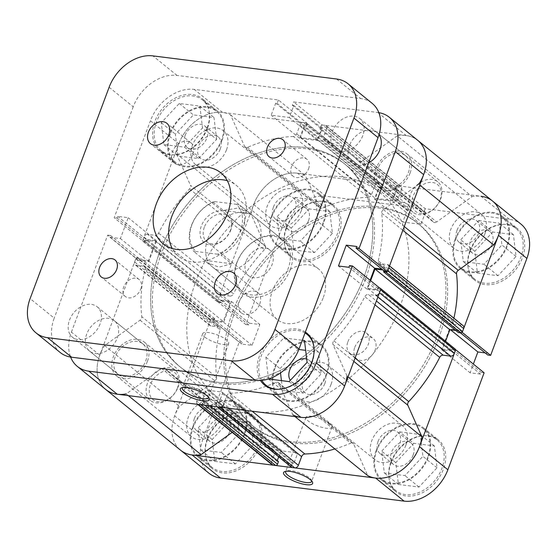 <?xml version="1.0" encoding="UTF-8"?>
<svg xmlns="http://www.w3.org/2000/svg" width="557" height="557" viewBox="0 0 557 557"><rect width="100%" height="100%" fill="white"/><g stroke="black" fill="none" stroke-linecap="round" stroke-linejoin="round"><path stroke-width="0.42" stroke-dasharray="2.79 2.09" d="M208.471 397.218A13.883 3.913 -159.5 0 0 208.227 396.361A13.883 3.913 -159.5 0 0 206.236 394.161A13.883 3.913 -159.5 0 0 194.156 388.236A13.883 3.913 -159.5 0 0 183.371 387.066A13.883 3.913 -159.5 0 0 182.626 387.554M379.032 134.697A19.599 14.398 -50.9 0 0 376.998 132.51A19.599 14.398 -50.9 0 0 349.35 145.802A19.599 14.398 -50.9 0 0 352.303 162.95A19.599 14.398 -50.9 0 0 368.567 162.971M408.344 172.698A19.599 14.398 -50.9 0 0 405.392 155.549A19.599 14.398 -50.9 0 0 377.743 168.841A19.599 14.398 -50.9 0 0 380.696 185.989A19.599 14.398 -50.9 0 0 408.344 172.698M117.311 337.883A19.599 14.398 -50.9 0 0 114.359 320.741A19.599 14.398 -50.9 0 0 86.711 334.033A19.599 14.398 -50.9 0 0 89.663 351.175A19.599 14.398 -50.9 0 0 117.311 337.883M145.704 360.929A19.599 14.398 -50.9 0 0 142.752 343.78A19.599 14.398 -50.9 0 0 115.104 357.072A19.599 14.398 -50.9 0 0 118.056 374.22A19.599 14.398 -50.9 0 0 145.704 360.929M207.392 128.521A32.661 24 129.1 0 1 161.307 150.675A32.661 24 129.1 0 1 156.385 122.101A32.661 24 129.1 0 1 202.476 99.954A32.661 24 129.1 0 1 207.392 128.521M170.498 133.555A32.661 24 -50.9 0 0 175.42 162.129A32.661 24 -50.9 0 0 221.505 139.974A32.661 24 -50.9 0 0 216.582 111.4A32.661 24 -50.9 0 0 170.498 133.555M313.793 346.127A32.661 24 129.1 0 1 311.997 362.983A32.661 24 129.1 0 1 278.765 389.294M261.804 380.375A32.661 24 129.1 0 1 260.989 356.564A32.661 24 129.1 0 1 305.013 332.968M275.102 368.01A32.661 24 -50.9 0 0 280.018 396.584A32.661 24 -50.9 0 0 326.11 374.429A32.661 24 -50.9 0 0 321.187 345.862A32.661 24 -50.9 0 0 275.102 368.01M204.865 337.124A13.883 3.913 -159.5 0 0 218.866 343.599A13.883 3.913 -159.5 0 0 228.704 343.349A13.883 3.913 -159.5 0 0 226.539 339.854A13.883 3.913 -159.5 0 0 212.537 333.378A13.883 3.913 -159.5 0 0 202.699 333.629A13.883 3.913 -159.5 0 0 204.865 337.124M290.225 269.651A34.297 25.197 -50.9 0 0 274.97 235.458A34.297 25.197 -50.9 0 0 236.669 262.911A34.297 25.197 -50.9 0 0 251.917 297.104A34.297 25.197 -50.9 0 0 290.225 269.651M237.08 262.375A32.661 24 129.1 0 1 283.165 240.22A32.661 24 129.1 0 1 288.087 268.794A32.661 24 129.1 0 1 242.003 290.949A32.661 24 129.1 0 1 237.08 262.375M207.169 127.908A33.483 24.599 -50.9 0 0 202.128 98.617A33.483 24.599 -50.9 0 0 154.888 121.322A33.483 24.599 -50.9 0 0 159.936 150.613A33.483 24.599 -50.9 0 0 207.169 127.908M222.139 140.058A33.483 24.599 -50.9 0 0 217.098 110.766A33.483 24.599 -50.9 0 0 169.857 133.471A33.483 24.599 -50.9 0 0 174.905 162.762A33.483 24.599 -50.9 0 0 222.139 140.058M305.347 332.063A33.483 24.599 -50.9 0 0 259.492 355.784A33.483 24.599 -50.9 0 0 260.502 380.487M326.743 374.513A33.483 24.599 -50.9 0 0 321.702 345.229A33.483 24.599 -50.9 0 0 274.462 367.933A33.483 24.599 -50.9 0 0 279.51 397.218A33.483 24.599 -50.9 0 0 326.743 374.513M207.831 238.633A32.661 24 129.1 0 1 253.915 216.485A32.661 24 129.1 0 1 258.838 245.052A32.661 24 129.1 0 1 212.746 267.207A32.661 24 129.1 0 1 207.831 238.633M363.735 277.727A130.658 95.985 129.1 0 1 179.389 366.339A130.658 95.985 129.1 0 1 159.713 252.043A130.658 95.985 129.1 0 1 344.052 163.438A130.658 95.985 129.1 0 1 363.735 277.727A130.658 95.985 -50.9 0 0 344.052 163.438A130.658 95.985 -50.9 0 0 159.713 252.043A130.658 95.985 -50.9 0 0 179.389 366.339A130.658 95.985 -50.9 0 0 363.735 277.727M365.455 279.12A130.658 95.985 129.1 0 1 181.116 367.731A130.658 95.985 129.1 0 1 161.433 253.442A130.658 95.985 129.1 0 1 345.779 164.83A130.658 95.985 129.1 0 1 365.455 279.12M306.712 359.049A13.883 10.2 129.1 0 1 309.351 360.442A13.883 10.2 129.1 0 1 311.44 372.584A13.883 10.2 129.1 0 1 291.854 382.005A13.883 10.2 129.1 0 1 290.329 380.32M324.863 383.481A13.883 10.2 -50.9 0 0 322.775 371.338A13.883 10.2 -50.9 0 0 303.189 380.751A13.883 10.2 -50.9 0 0 305.278 392.894A13.883 10.2 -50.9 0 0 324.863 383.481M185.161 135.4A13.883 10.2 129.1 0 1 204.746 125.986A13.883 10.2 129.1 0 1 206.842 138.129A13.883 10.2 129.1 0 1 187.256 147.542A13.883 10.2 129.1 0 1 185.161 135.4M220.259 149.018A13.883 10.2 -50.9 0 0 218.17 136.876A13.883 10.2 -50.9 0 0 198.584 146.289A13.883 10.2 -50.9 0 0 200.673 158.432A13.883 10.2 -50.9 0 0 220.259 149.018M71.407 332.104L107.661 235.151L136.047 258.19L99.8 355.15L71.407 332.104A39.199 28.797 -50.9 0 0 70.614 357.072M178.818 143.803A39.199 28.797 129.1 0 1 222.591 112.43L306.83 123.034L278.437 99.995L194.198 89.392A39.199 28.797 -50.9 0 0 150.425 120.765L178.818 143.803L142.571 240.756L114.178 217.717L150.425 120.765M384.462 271.21L385.103 269.504L381.865 269.101M370.12 280.282L366.854 289.027L377.312 290.343L377.945 288.644L380.877 289.013M143.574 241.641L218.428 302.381A1.636 1.198 129.1 0 1 217.947 302.179A1.636 1.198 129.1 0 1 217.696 300.752L142.85 240.011A1.636 1.198 -50.9 0 0 143.093 241.439A1.636 1.198 -50.9 0 0 143.574 241.641L145.871 241.926L146.498 240.241L155.681 241.397L148.44 260.767L139.257 259.611L139.891 257.926L137.593 257.633A1.636 1.198 -50.9 0 0 135.769 258.942L134.648 261.95A3.265 2.402 -50.9 0 0 135.135 264.805A3.265 2.402 -50.9 0 0 136.096 265.209L143.602 266.149A3.265 2.402 129.1 0 1 144.562 266.552A3.265 2.402 129.1 0 1 145.182 268.989A142.084 104.389 -50.9 0 0 141.784 316.682A3.265 2.402 129.1 0 1 141.575 318.193A3.265 2.402 129.1 0 1 140.051 320.178L104.632 345.563A39.199 28.797 -50.9 0 0 105.705 389.434A39.199 28.797 129.1 0 1 99.8 355.15M136.047 258.19L138.985 258.559L138.345 260.265L148.803 261.581L156.594 240.742L146.136 239.426L145.502 241.125L142.571 240.756M306.83 123.034L305.563 126.411L304.087 126.223L299.589 138.261L317.692 140.538L322.197 128.507L320.714 128.319L321.974 124.942L406.213 135.546A39.199 28.797 129.1 0 1 417.743 140.336A39.199 28.797 -50.9 0 0 397.238 135.852L472.092 196.6L436.667 221.985L361.82 161.238A3.265 2.402 129.1 0 1 358.736 161.474A3.265 2.402 129.1 0 1 358.569 161.321A142.084 104.389 -50.9 0 0 351.258 154.561A142.084 104.389 -50.9 0 0 324.571 140.427A3.265 2.402 129.1 0 1 323.958 140.099A3.265 2.402 129.1 0 1 323.464 137.245L398.318 197.986A3.265 2.402 -50.9 0 0 398.805 200.84A3.265 2.402 -50.9 0 0 399.418 201.168L324.571 140.427M378.844 112.653A39.199 28.797 -50.9 0 0 377.82 112.507L293.588 101.903L321.974 124.942M278.437 99.995L277.177 103.372L275.694 103.184L271.196 115.222L289.306 117.499L293.804 105.461L292.321 105.28L293.588 101.903M107.661 235.151L110.592 235.52L109.952 237.226L120.409 238.542L128.201 217.703L117.75 216.381L117.109 218.086L114.178 217.717M281.431 380.647L282.615 390.471L303.231 393.068L321.215 373.817L318.59 351.975L305.661 350.346M298.831 349.483L297.981 349.378L279.99 368.63L280.505 372.918M216.617 139.361L213.992 117.513L193.376 114.916L175.385 134.167L178.01 156.016L198.626 158.606L216.617 139.361L202.504 127.908L184.513 147.159L163.904 144.562L161.279 122.721L179.263 103.47L199.879 106.067L202.504 127.908M304.087 126.223L275.694 103.184M299.589 138.261L271.196 115.222M305.563 126.411L277.177 103.372M322.197 128.507L293.804 105.461M320.714 128.319L292.321 105.28M317.692 140.538L289.306 117.499M138.345 260.265L109.952 237.226M148.803 261.581L120.409 238.542M138.985 258.559L110.592 235.52M146.136 239.426L117.75 216.381M145.502 241.125L117.109 218.086M156.594 240.742L128.201 217.703M385.103 269.504L356.71 246.466M377.312 290.343L348.919 267.304M377.945 288.644L349.552 265.605M366.854 289.027L338.461 265.988M268.495 378.969L265.877 357.176L283.868 337.925L302.291 340.243M283.868 337.925L297.981 349.378M304.484 340.522L318.59 351.975M265.877 357.176L279.99 368.63M268.502 379.025L282.615 390.471M289.118 381.615L303.231 393.068M307.109 362.363L321.215 373.817M199.879 106.067L213.992 117.513M179.263 103.47L193.376 114.916M161.279 122.721L175.385 134.167M163.904 144.562L178.01 156.016M184.513 147.159L198.626 158.606M230.918 229.742A18.945 13.918 129.1 0 1 209.759 244.906A18.945 13.918 129.1 0 1 201.335 226.017A18.945 13.918 129.1 0 1 222.494 210.852A18.945 13.918 129.1 0 1 230.918 229.742M204.322 227.221A16.661 12.24 -50.9 0 0 206.835 241.794A16.661 12.24 -50.9 0 0 230.333 230.494A16.661 12.24 -50.9 0 0 227.827 215.921A16.661 12.24 -50.9 0 0 204.322 227.221M246.138 261.156A16.661 12.24 -50.9 0 0 248.645 275.729A16.661 12.24 -50.9 0 0 272.15 264.429A16.661 12.24 -50.9 0 0 269.637 249.856A16.661 12.24 -50.9 0 0 246.138 261.156M191.9 224.833A31.032 22.795 -50.9 0 0 195.98 251.472L194.226 251.841A32.661 24 129.1 0 1 191.483 225.369A32.661 24 129.1 0 1 212.878 201.94L214.633 201.571A31.032 22.795 -50.9 0 0 191.9 224.833M436.862 337.076A130.658 95.985 -50.9 0 0 417.186 222.779A130.658 95.985 -50.9 0 0 232.84 311.391A130.658 95.985 -50.9 0 0 252.523 425.68A130.658 95.985 -50.9 0 0 436.862 337.076A130.658 95.985 -50.9 0 0 417.186 222.779A130.658 95.985 -50.9 0 0 232.84 311.391A130.658 95.985 -50.9 0 0 252.523 425.68A130.658 95.985 -50.9 0 0 436.862 337.076M399.87 307.053A130.658 95.985 -50.9 0 0 380.187 192.757A130.658 95.985 -50.9 0 0 195.848 281.369A130.658 95.985 -50.9 0 0 215.524 395.658A130.658 95.985 -50.9 0 0 399.87 307.053M323.359 297.417A32.661 24 -50.9 0 0 318.444 268.85A32.661 24 -50.9 0 0 272.352 290.998A32.661 24 -50.9 0 0 277.275 319.572A32.661 24 -50.9 0 0 323.359 297.417M318.444 268.85L248.338 211.952L237.4 208.144L223.378 210.455L212.878 201.94M248.338 211.952L239.747 205.317A32.661 24 129.1 0 1 242.49 231.789A32.661 24 129.1 0 1 221.094 255.217L217.62 254.194A31.032 22.795 -50.9 0 0 240.352 230.932A31.032 22.795 -50.9 0 0 236.272 204.294L239.747 205.317M231.587 263.74L204.718 260.356L207.169 262.681L218.915 267.151L231.587 263.74L221.094 255.217M204.718 260.356L194.226 251.841M217.62 254.194L195.98 251.472M214.633 201.571L236.272 204.294M223.378 210.455L250.246 213.839M140.051 320.178L214.905 380.918A3.265 2.402 -50.9 0 0 216.429 378.941A3.265 2.402 -50.9 0 0 216.631 377.423L141.784 316.682M189.561 188.907L264.408 249.647A3.265 2.402 -50.9 0 0 265.299 248.22A3.265 2.402 -50.9 0 0 265.327 246.055L190.48 185.307A3.265 2.402 129.1 0 1 190.452 187.479A3.265 2.402 129.1 0 1 189.561 188.907A142.084 104.389 -50.9 0 0 158.592 233.125A3.265 2.402 129.1 0 1 155.125 235.333L229.971 296.073A3.265 2.402 -50.9 0 0 233.439 293.866L158.592 233.125M405.962 445.008A21.883 16.076 -50.9 0 0 402.662 425.861A21.883 16.076 -50.9 0 0 371.791 440.705A21.883 16.076 -50.9 0 0 375.084 459.852A21.883 16.076 -50.9 0 0 405.962 445.008M331.109 384.267A21.883 16.076 -50.9 0 0 327.815 365.12A21.883 16.076 -50.9 0 0 296.937 379.965A21.883 16.076 -50.9 0 0 300.237 399.104A21.883 16.076 -50.9 0 0 331.109 384.267M484.98 233.662A21.883 16.076 -50.9 0 0 481.68 214.522A21.883 16.076 -50.9 0 0 450.808 229.366A21.883 16.076 -50.9 0 0 454.101 248.506A21.883 16.076 -50.9 0 0 484.98 233.662M410.133 172.921A21.883 16.076 -50.9 0 0 406.833 153.774A21.883 16.076 -50.9 0 0 375.954 168.618A21.883 16.076 -50.9 0 0 379.254 187.765A21.883 16.076 -50.9 0 0 410.133 172.921M301.358 210.553A21.883 16.076 -50.9 0 0 298.065 191.406A21.883 16.076 -50.9 0 0 267.186 206.25A21.883 16.076 -50.9 0 0 270.479 225.39A21.883 16.076 -50.9 0 0 301.358 210.553M226.511 149.805A21.883 16.076 -50.9 0 0 223.211 130.665A21.883 16.076 -50.9 0 0 192.332 145.502A21.883 16.076 -50.9 0 0 195.632 164.649A21.883 16.076 -50.9 0 0 226.511 149.805M222.34 421.893A21.883 16.076 -50.9 0 0 219.04 402.753A21.883 16.076 -50.9 0 0 188.169 417.59A21.883 16.076 -50.9 0 0 191.462 436.737A21.883 16.076 -50.9 0 0 222.34 421.893M147.494 361.152A21.883 16.076 -50.9 0 0 144.193 342.005A21.883 16.076 -50.9 0 0 113.315 356.849A21.883 16.076 -50.9 0 0 116.615 375.996A21.883 16.076 -50.9 0 0 147.494 361.152M438.582 338.468A130.658 95.985 -50.9 0 0 418.906 224.179A130.658 95.985 -50.9 0 0 234.56 312.79A130.658 95.985 -50.9 0 0 254.243 427.08A130.658 95.985 -50.9 0 0 438.582 338.468A130.658 95.985 -50.9 0 0 418.906 224.179A130.658 95.985 -50.9 0 0 234.56 312.79A130.658 95.985 -50.9 0 0 254.243 427.08A130.658 95.985 -50.9 0 0 438.582 338.468M492.59 201.077A39.199 28.797 -50.9 0 0 472.092 196.6M353.82 361.382L332.968 344.463L347.074 376.079L348.034 376.859M389.51 265.933L388.313 264.965A3.265 2.402 -50.9 0 0 387.352 264.561L379.846 263.621A3.265 2.402 129.1 0 1 378.885 263.217A3.265 2.402 129.1 0 1 378.266 260.78L453.12 321.521A142.084 104.389 -50.9 0 0 453.899 318.193M378.266 260.78A142.084 104.389 -50.9 0 0 381.663 213.087A3.265 2.402 129.1 0 1 383.39 209.592L418.815 184.207L419.769 184.987M332.968 344.463A3.265 2.402 129.1 0 1 333.887 340.863A142.084 104.389 -50.9 0 0 364.856 296.644A3.265 2.402 129.1 0 1 368.323 294.437L376.4 300.989M320.804 126.335L395.651 187.075A1.636 1.198 129.1 0 1 397.475 185.766L322.628 125.026A1.636 1.198 -50.9 0 0 320.804 126.335L319.815 128.973L321.285 129.154L317.33 139.723L300.502 137.607L304.449 127.038L305.918 127.226L306.907 124.58A1.636 1.198 -50.9 0 0 306.656 123.153A1.636 1.198 -50.9 0 0 306.176 122.951L303.565 122.624A3.265 2.402 -50.9 0 0 299.917 125.241L296.686 133.875A3.265 2.402 129.1 0 1 293.407 136.5L368.261 197.248A142.084 104.389 -50.9 0 0 322.399 208.088L247.552 147.34A3.265 2.402 129.1 0 1 245.164 147.18A3.265 2.402 129.1 0 1 244.648 146.491L230.535 114.867A39.199 28.797 -50.9 0 0 197.094 120.027A39.199 28.797 -50.9 0 0 176.367 153.69L190.48 185.307M293.407 136.5A142.084 104.389 -50.9 0 0 247.552 147.34M358.569 161.321L433.416 222.062A142.084 104.389 -50.9 0 0 426.105 215.301A142.084 104.389 -50.9 0 0 399.418 201.168M145.182 268.989L220.029 329.737A142.084 104.389 -50.9 0 0 216.631 377.423M264.408 249.647A142.084 104.389 -50.9 0 0 233.439 293.866M228.015 408.17L223.531 404.528L226.762 395.902A3.265 2.402 129.1 0 1 230.041 393.27A142.084 104.389 -50.9 0 0 275.896 382.429A3.265 2.402 129.1 0 1 278.284 382.589A3.265 2.402 129.1 0 1 278.799 383.279L292.912 414.902L295.008 416.601M334.868 448.956A142.084 104.389 -50.9 0 0 350.743 443.17L275.896 382.429M128.298 395.616L126.202 393.917L161.627 368.532A3.265 2.402 129.1 0 1 164.712 368.295A3.265 2.402 129.1 0 1 164.879 368.456A142.084 104.389 -50.9 0 0 172.19 375.216A142.084 104.389 -50.9 0 0 198.877 389.343A3.265 2.402 129.1 0 1 199.49 389.67A3.265 2.402 129.1 0 1 199.984 392.525L274.831 453.273A3.265 2.402 -50.9 0 0 274.336 450.411A3.265 2.402 -50.9 0 0 273.724 450.091L198.877 389.343M164.879 368.456L239.733 429.196A142.084 104.389 -50.9 0 0 247.036 435.957A142.084 104.389 -50.9 0 0 273.724 450.091M380.598 289.758A1.636 1.198 -50.9 0 0 380.675 288.846M379.777 288.122L377.576 287.844L376.943 289.529L367.766 288.373L370.635 280.7M382.986 270.006L384.191 270.159L383.954 270.793M387.219 271.551A1.636 1.198 -50.9 0 0 387.679 270.827M397.238 135.852L361.82 161.238M397.475 185.766L400.093 186.094A3.265 2.402 129.1 0 1 401.054 186.498A3.265 2.402 129.1 0 1 401.541 189.352L326.694 128.611L323.464 137.245M326.694 128.611A3.265 2.402 -50.9 0 0 326.2 125.75A3.265 2.402 -50.9 0 0 325.239 125.353L400.093 186.094M322.628 125.026L325.239 125.353M217.696 300.752L218.824 297.744A3.265 2.402 129.1 0 1 222.473 295.126L147.619 234.386L155.125 235.333M147.619 234.386A3.265 2.402 -50.9 0 0 143.971 237.004L218.824 297.744M142.85 240.011L143.971 237.004M272.095 464.761A3.265 2.402 129.1 0 1 271.6 461.906L196.753 401.158L199.984 392.525M196.753 401.158A3.265 2.402 -50.9 0 0 197.248 404.02L197.651 404.347M204.885 405.259L202.644 403.442L203.632 400.796L202.163 400.615L205.568 391.515A1.636 1.198 129.1 0 1 207.392 390.206L221.672 392.003A1.636 1.198 129.1 0 1 222.152 392.205A1.636 1.198 129.1 0 1 222.396 393.632L218.998 402.732L217.529 402.544L216.541 405.19A1.636 1.198 -50.9 0 0 216.791 406.617L216.993 406.784M377.876 297.048L375.829 295.384L368.323 294.437M379.874 288.136L454.721 348.877L452.423 348.585L451.797 350.276L442.613 349.121L445.558 341.246M454.721 348.877A1.636 1.198 129.1 0 1 455.201 349.079M278.799 383.279L353.653 444.026L367.759 475.643M353.653 444.026A3.265 2.402 -50.9 0 0 353.131 443.337A3.265 2.402 -50.9 0 0 350.743 443.17M291.638 467.358A1.636 1.198 129.1 0 1 291.395 465.931L216.541 405.19M222.396 393.632L297.25 454.373L293.845 463.473L292.383 463.292L291.395 465.931M297.25 454.373A1.636 1.198 -50.9 0 0 296.999 452.945A1.636 1.198 -50.9 0 0 296.519 452.744L221.672 392.003M207.392 390.206L282.239 450.947L296.519 452.744M282.239 450.947A1.636 1.198 -50.9 0 0 280.415 452.256L205.568 391.515M278.479 461.537L277.017 461.356L277.302 460.583M278.695 456.858L280.415 452.256M271.6 461.906L274.831 453.273M239.733 429.196A3.265 2.402 -50.9 0 0 239.566 429.043A3.265 2.402 -50.9 0 0 236.474 429.273L161.627 368.532M232.172 432.357L236.474 429.273M214.905 380.918L179.479 406.304A39.199 28.797 -50.9 0 0 180.552 450.181A39.199 28.797 -50.9 0 1 174.647 415.891L210.901 318.938L213.832 319.307L242.225 342.346L239.287 341.977L210.901 318.938M220.029 329.737A3.265 2.402 -50.9 0 0 219.409 327.293A3.265 2.402 -50.9 0 0 218.448 326.896L143.602 266.149M136.096 265.209L210.95 325.949L218.448 326.896M210.95 325.949A3.265 2.402 129.1 0 1 209.989 325.553A3.265 2.402 129.1 0 1 209.495 322.691L134.648 261.95M135.769 258.942L210.623 319.683L209.495 322.691M210.623 319.683A1.636 1.198 129.1 0 1 212.44 318.381L137.593 257.633M218.428 302.381L220.718 302.667L221.352 300.982L230.528 302.138L223.287 321.507L214.104 320.359L214.737 318.667L212.44 318.381M222.473 295.126L229.971 296.073M244.648 146.491L319.495 207.232L305.389 175.615A39.199 28.797 -50.9 0 0 271.941 180.767A39.199 28.797 -50.9 0 0 251.221 214.431L265.327 246.055M319.495 207.232A3.265 2.402 -50.9 0 0 320.017 207.921A3.265 2.402 -50.9 0 0 322.399 208.088M368.261 197.248A3.265 2.402 -50.9 0 0 371.54 194.616L296.686 133.875M299.917 125.241L374.764 185.982L371.54 194.616M374.764 185.982A3.265 2.402 129.1 0 1 378.412 183.371L303.565 122.624M306.176 122.951L381.03 183.699L378.412 183.371M381.03 183.699A1.636 1.198 129.1 0 1 381.51 183.894A1.636 1.198 129.1 0 1 381.754 185.328L306.907 124.58M395.651 187.075L394.662 189.714L396.131 189.902L392.184 200.471L375.348 198.348L379.296 187.786L380.765 187.967L381.754 185.328M401.541 189.352L398.318 197.986M433.416 222.062A3.265 2.402 -50.9 0 0 433.583 222.215A3.265 2.402 -50.9 0 0 436.667 221.985M453.12 321.521A3.265 2.402 -50.9 0 0 453.739 323.965A3.265 2.402 -50.9 0 0 454.7 324.362L379.846 263.621M387.352 264.561L462.199 325.309L454.7 324.362M462.199 325.309A3.265 2.402 129.1 0 1 463.159 325.706M455.828 330.496L459.038 330.9L458.404 332.592M104.632 345.563L179.479 406.304M230.535 114.867L305.389 175.615M176.367 153.69L251.221 214.431M277.017 461.356L202.163 400.615M209.905 405.893L203.632 400.796M293.845 463.473L218.998 402.732M292.383 463.292L217.529 402.544M221.352 300.982L146.498 240.241M155.681 241.397L230.528 302.138M220.718 302.667L145.871 241.926M148.44 260.767L223.287 321.507M214.104 320.359L139.257 259.611M214.737 318.667L139.891 257.926M396.131 189.902L321.285 129.154M317.33 139.723L392.184 200.471M394.662 189.714L319.815 128.973M300.502 137.607L375.348 198.348M379.296 187.786L304.449 127.038M380.765 187.967L305.918 127.226M451.797 350.276L376.943 289.529M367.766 288.373L442.613 349.121M452.423 348.585L377.576 287.844M459.038 330.9L384.191 270.159M177.474 387.93A17.309 12.72 129.1 0 1 158.139 401.785A17.309 12.72 129.1 0 1 150.439 384.532A17.309 12.72 129.1 0 1 169.774 370.67A17.309 12.72 129.1 0 1 177.474 387.93M147.452 383.327A19.599 14.398 -50.9 0 0 150.404 400.469A19.599 14.398 -50.9 0 0 178.052 387.178A19.599 14.398 -50.9 0 0 175.1 370.036A19.599 14.398 -50.9 0 0 147.452 383.327M440.114 199.698A17.309 12.72 129.1 0 1 420.779 213.554A17.309 12.72 129.1 0 1 413.078 196.301A17.309 12.72 129.1 0 1 432.413 182.445A17.309 12.72 129.1 0 1 440.114 199.698M410.091 195.096A19.599 14.398 -50.9 0 0 413.043 212.238A19.599 14.398 -50.9 0 0 440.691 198.946A19.599 14.398 -50.9 0 0 437.739 181.805A19.599 14.398 -50.9 0 0 410.091 195.096M362.746 135.692A19.599 14.398 129.1 0 1 335.098 148.984A19.599 14.398 129.1 0 1 332.146 131.842A19.599 14.398 129.1 0 1 359.794 118.55A19.599 14.398 129.1 0 1 362.746 135.692M100.107 323.923A19.599 14.398 129.1 0 1 72.459 337.215A19.599 14.398 129.1 0 1 69.507 320.066A19.599 14.398 129.1 0 1 97.155 306.775A19.599 14.398 129.1 0 1 100.107 323.923M259.743 304.059A13.069 9.601 -50.9 0 0 257.773 292.634A13.069 9.601 -50.9 0 0 239.336 301.49A13.069 9.601 -50.9 0 0 241.306 312.923A13.069 9.601 -50.9 0 0 259.743 304.059M192.91 154.268A13.069 9.601 -50.9 0 0 190.947 142.836A13.069 9.601 -50.9 0 0 172.51 151.699A13.069 9.601 -50.9 0 0 174.48 163.131A13.069 9.601 -50.9 0 0 192.91 154.268M308.571 168.827A10.945 8.042 -50.9 0 0 306.921 159.253A10.945 8.042 -50.9 0 0 291.478 166.675A10.945 8.042 -50.9 0 0 293.128 176.249A10.945 8.042 -50.9 0 0 308.571 168.827M140.768 289.083A10.945 8.042 -50.9 0 0 139.125 279.517A10.945 8.042 -50.9 0 0 123.682 286.932A10.945 8.042 -50.9 0 0 125.332 296.505A10.945 8.042 -50.9 0 0 140.768 289.083M227.298 180.705A45.73 33.594 129.1 0 1 236.335 185.39A45.73 33.594 129.1 0 1 243.228 225.39A45.73 33.594 129.1 0 1 178.706 256.408A45.73 33.594 129.1 0 1 172.259 248.519M109.13 87.247L133.22 106.798A39.199 28.797 129.1 0 1 176.994 75.425L360.616 98.54A39.199 28.797 129.1 0 1 372.146 103.33M60.107 352.428A39.199 28.797 129.1 0 1 54.203 318.144L30.113 298.594M133.22 106.798L54.203 318.144M469.92 250.643A32.661 24 -50.9 0 0 474.843 279.217A32.661 24 -50.9 0 0 520.927 257.069A32.661 24 -50.9 0 0 516.005 228.495A32.661 24 -50.9 0 0 469.92 250.643M506.814 245.616A32.661 24 129.1 0 1 460.73 267.771A32.661 24 129.1 0 1 455.814 239.197A32.661 24 129.1 0 1 501.899 217.042A32.661 24 129.1 0 1 506.814 245.616M286.298 227.535A32.661 24 -50.9 0 0 291.22 256.102A32.661 24 -50.9 0 0 337.305 233.954A32.661 24 -50.9 0 0 332.383 205.38A32.661 24 -50.9 0 0 286.298 227.535M323.192 222.501A32.661 24 129.1 0 1 277.108 244.655A32.661 24 129.1 0 1 272.192 216.081A32.661 24 129.1 0 1 318.277 193.927A32.661 24 129.1 0 1 323.192 222.501M207.281 438.874A32.661 24 -50.9 0 0 212.203 467.448A32.661 24 -50.9 0 0 258.288 445.294A32.661 24 -50.9 0 0 253.365 416.727A32.661 24 -50.9 0 0 207.281 438.874M244.175 433.847A32.661 24 129.1 0 1 198.09 455.995A32.661 24 129.1 0 1 193.175 427.428A32.661 24 129.1 0 1 239.259 405.273A32.661 24 129.1 0 1 244.175 433.847M390.903 461.99A32.661 24 -50.9 0 0 395.825 490.564A32.661 24 -50.9 0 0 441.91 468.409A32.661 24 -50.9 0 0 436.987 439.835A32.661 24 -50.9 0 0 390.903 461.99M427.797 456.963A32.661 24 129.1 0 1 381.712 479.111A32.661 24 129.1 0 1 376.79 450.536A32.661 24 129.1 0 1 422.881 428.389A32.661 24 129.1 0 1 427.797 456.963M354.76 347.387A13.069 9.601 129.1 0 1 373.197 338.524A13.069 9.601 129.1 0 1 375.167 349.956A13.069 9.601 129.1 0 1 356.731 358.812A13.069 9.601 129.1 0 1 354.76 347.387M347.881 341.796A13.069 9.601 129.1 0 1 366.311 332.94A13.069 9.601 129.1 0 1 368.281 344.365A13.069 9.601 129.1 0 1 349.845 353.229A13.069 9.601 129.1 0 1 347.881 341.796M311.711 481.004A13.883 3.913 -159.5 0 0 311.467 480.148A13.883 3.913 -159.5 0 0 309.476 477.941A13.883 3.913 -159.5 0 0 297.396 472.016A13.883 3.913 -159.5 0 0 286.611 470.853A13.883 3.913 -159.5 0 0 285.866 471.34M329.779 423.64A13.883 3.913 -159.5 0 0 315.777 417.165A13.883 3.913 -159.5 0 0 305.939 417.409A13.883 3.913 -159.5 0 0 308.105 420.911A13.883 3.913 -159.5 0 0 322.106 427.386A13.883 3.913 -159.5 0 0 331.944 427.135A13.883 3.913 -159.5 0 0 329.779 423.64M286.521 228.147A33.483 24.599 129.1 0 1 333.761 205.442A33.483 24.599 129.1 0 1 338.802 234.734A33.483 24.599 129.1 0 1 291.562 257.438A33.483 24.599 129.1 0 1 286.521 228.147M271.551 215.998A33.483 24.599 129.1 0 1 318.792 193.293A33.483 24.599 129.1 0 1 323.833 222.584A33.483 24.599 129.1 0 1 276.592 245.289A33.483 24.599 129.1 0 1 271.551 215.998M470.143 251.263A33.483 24.599 129.1 0 1 517.383 228.558A33.483 24.599 129.1 0 1 522.424 257.842A33.483 24.599 129.1 0 1 475.184 280.554A33.483 24.599 129.1 0 1 470.143 251.263M455.173 239.113A33.483 24.599 129.1 0 1 502.414 216.408A33.483 24.599 129.1 0 1 507.455 245.693A33.483 24.599 129.1 0 1 460.214 268.404A33.483 24.599 129.1 0 1 455.173 239.113M391.125 462.609A33.483 24.599 129.1 0 1 438.366 439.905A33.483 24.599 129.1 0 1 443.407 469.189A33.483 24.599 129.1 0 1 396.166 491.894A33.483 24.599 129.1 0 1 391.125 462.609M376.156 450.46A33.483 24.599 129.1 0 1 423.39 427.755A33.483 24.599 129.1 0 1 428.437 457.039A33.483 24.599 129.1 0 1 381.197 479.744A33.483 24.599 129.1 0 1 376.156 450.46M207.503 439.494A33.483 24.599 129.1 0 1 254.744 416.789A33.483 24.599 129.1 0 1 259.785 446.073A33.483 24.599 129.1 0 1 212.544 468.778A33.483 24.599 129.1 0 1 207.503 439.494M192.534 427.344A33.483 24.599 129.1 0 1 239.775 404.64A33.483 24.599 129.1 0 1 244.815 433.924A33.483 24.599 129.1 0 1 197.575 456.636A33.483 24.599 129.1 0 1 192.534 427.344M229.512 432.002A13.883 10.2 -50.9 0 0 227.423 419.86A13.883 10.2 -50.9 0 0 207.838 429.273A13.883 10.2 -50.9 0 0 209.926 441.416A13.883 10.2 -50.9 0 0 229.512 432.002M194.414 418.377A13.883 10.2 129.1 0 1 213.999 408.963A13.883 10.2 129.1 0 1 216.088 421.106A13.883 10.2 129.1 0 1 196.503 430.519A13.883 10.2 129.1 0 1 194.414 418.377M413.134 455.111A13.883 10.2 -50.9 0 0 411.045 442.968A13.883 10.2 -50.9 0 0 391.46 452.388A13.883 10.2 -50.9 0 0 393.548 464.531A13.883 10.2 -50.9 0 0 413.134 455.111M378.036 441.492A13.883 10.2 129.1 0 1 397.621 432.079A13.883 10.2 129.1 0 1 399.71 444.221A13.883 10.2 129.1 0 1 380.125 453.635A13.883 10.2 129.1 0 1 378.036 441.492M492.151 243.771A13.883 10.2 -50.9 0 0 490.063 231.628A13.883 10.2 -50.9 0 0 470.477 241.042A13.883 10.2 -50.9 0 0 472.566 253.184A13.883 10.2 -50.9 0 0 492.151 243.771M457.053 230.152A13.883 10.2 129.1 0 1 476.639 220.732A13.883 10.2 129.1 0 1 478.735 232.875A13.883 10.2 129.1 0 1 459.142 242.295A13.883 10.2 129.1 0 1 457.053 230.152M308.529 220.656A13.883 10.2 -50.9 0 0 306.441 208.513A13.883 10.2 -50.9 0 0 286.855 217.926A13.883 10.2 -50.9 0 0 288.944 230.069A13.883 10.2 -50.9 0 0 308.529 220.656M273.431 207.037A13.883 10.2 129.1 0 1 293.017 197.617A13.883 10.2 129.1 0 1 295.113 209.766A13.883 10.2 129.1 0 1 275.52 219.18A13.883 10.2 129.1 0 1 273.431 207.037M217.418 301.504L245.811 324.543L282.058 227.59A39.199 28.797 129.1 0 1 325.831 196.217L410.07 206.821L381.677 183.782L297.438 173.178A39.199 28.797 -50.9 0 0 253.665 204.544L217.418 301.504L220.349 301.873L220.99 300.167L231.44 301.483L223.649 322.322L213.199 321.006L213.832 319.307M509.453 219.333L481.06 196.287L396.828 185.683L425.214 208.729L509.453 219.333A39.199 28.797 129.1 0 1 520.983 224.116M455.549 349.733L452.792 349.385L452.159 351.091L441.701 349.775L449.492 328.929L459.95 330.245L459.316 331.951L462.066 332.299M396.828 185.683L395.561 189.06L397.044 189.248L392.546 201.286L374.436 199.002L378.934 186.971L380.417 187.152L381.677 183.782M245.811 324.543L248.742 324.912L249.376 323.206L259.834 324.522L252.043 345.368L241.585 344.052L242.225 342.346M425.214 208.729L423.954 212.099L425.437 212.287L420.932 224.325L402.829 222.041L407.327 210.01L408.803 210.198L410.07 206.821M485.105 352.88L488.343 353.291L487.702 354.99M484.117 372.793L481.185 372.424L480.552 374.13L470.094 372.814L473.359 364.069M208.945 473.22A39.199 28.797 129.1 0 1 203.04 438.93L239.287 341.977M216.046 408.789L236.662 411.386L239.287 433.228L221.296 452.479L200.687 449.882L198.062 428.041L216.046 408.789L230.159 420.243L212.168 439.494L214.793 461.335L235.409 463.932L253.4 444.681L250.775 422.833L230.159 420.243M399.668 431.905L420.284 434.502L422.909 456.343L404.918 475.594L384.309 472.997L381.684 451.156L399.668 431.905L413.781 443.358L395.79 462.602L398.415 484.451L419.031 487.048L437.022 467.796L434.397 445.948L413.781 443.358M478.693 220.558L499.302 223.155L501.927 245.003L483.936 264.248L463.327 261.658L460.702 239.809L478.693 220.558L492.799 232.011L474.808 251.263L477.433 273.104L498.049 275.701L516.04 256.45L513.415 234.608L492.799 232.011M295.071 197.45L315.68 200.04L318.305 221.888L300.32 241.139L279.705 238.542L277.08 216.694L295.071 197.45L309.177 208.896L291.186 228.147L293.811 249.989L314.427 252.586L332.418 233.334L329.793 211.493L309.177 208.896M397.044 189.248L425.437 212.287M392.546 201.286L420.932 224.325M395.561 189.06L423.954 212.099M378.934 186.971L407.327 210.01M380.417 187.152L408.803 210.198M374.436 199.002L402.829 222.041M452.159 351.091L480.552 374.13M441.701 349.775L470.094 372.814M452.792 349.385L481.185 372.424M459.95 330.245L488.343 353.291M459.316 331.951L460.409 332.842M449.492 328.929L450.613 329.841M220.99 300.167L249.376 323.206M231.44 301.483L259.834 324.522M220.349 301.873L248.742 324.912M213.199 321.006L241.585 344.052M223.649 322.322L252.043 345.368M434.397 445.948L420.284 434.502M437.022 467.796L422.909 456.343M419.031 487.048L404.918 475.594M398.415 484.451L384.309 472.997M395.79 462.602L381.684 451.156M250.775 422.833L236.662 411.386M253.4 444.681L239.287 433.228M235.409 463.932L221.296 452.479M214.793 461.335L200.687 449.882M212.168 439.494L198.062 428.041M329.793 211.493L315.68 200.04M332.418 233.334L318.305 221.888M314.427 252.586L300.32 241.139M293.811 249.989L279.705 238.542M291.186 228.147L277.08 216.694M513.415 234.608L499.302 223.155M516.04 256.45L501.927 245.003M498.049 275.701L483.936 264.248M477.433 273.104L463.327 261.658M474.808 251.263L460.702 239.809M222.591 112.43L194.198 89.392M377.82 112.507L406.213 135.546M402.836 230.271L381.663 213.087M333.887 340.863L355.067 358.054M374.958 304.846L364.856 296.644M230.041 393.27L252.14 411.205M383.39 209.592L404.243 226.518M244.426 410.237L226.762 395.902M336.525 78.99L360.616 98.54M176.994 75.425L152.903 55.881M253.665 204.544L282.058 227.59M203.04 438.93L174.647 415.891M325.831 196.217L297.438 173.178M208.227 396.361L209.188 398.248M405.392 155.549L376.998 132.51M142.752 343.78L114.359 320.741M161.307 150.675L175.42 162.129M269.247 387.839L280.018 396.584M228.704 343.349L208.402 397.656M217.098 110.766L202.128 98.617M321.702 345.229L306.733 333.079M253.915 216.485L283.165 240.22M215.524 395.658L181.116 367.731M322.775 371.338L309.351 360.442M218.17 136.876L204.746 125.986M200.673 158.432L187.256 147.542M305.278 392.894L291.854 382.005M380.187 192.757L345.779 164.83M212.746 267.207L242.003 290.949M279.51 397.218L264.533 385.068M174.905 162.762L159.936 150.613M202.699 333.629L182.397 387.93M310.409 337.11L321.187 345.862M202.476 99.954L216.582 111.4M118.056 374.22L89.663 351.175M380.696 185.989L352.303 162.95M183.371 387.066L181.408 387.86M248.645 275.729L206.835 241.794M277.275 319.572L207.169 262.681M269.637 249.856L227.827 215.921M327.815 365.12L402.662 425.861M406.833 153.774L481.68 214.522M223.211 130.665L298.065 191.406M144.193 342.005L219.04 402.753M351.258 154.561L426.105 215.301M172.19 375.216L247.036 435.957M116.615 375.996L191.462 436.737M195.632 164.649L270.479 225.39M379.254 187.765L454.101 248.506M300.237 399.104L375.084 459.852M222.152 392.205L296.999 452.945M209.989 325.553L135.135 264.805M401.054 186.498L326.2 125.75M143.093 241.439L217.947 302.179M381.51 183.894L306.656 123.153M358.736 161.474L433.583 222.215M323.958 140.099L398.805 200.84M164.712 368.295L239.566 429.043M199.49 389.67L274.336 450.411M144.562 266.552L219.409 327.293M245.164 147.18L320.017 207.921M378.885 263.217L453.739 323.965M278.284 382.589L353.131 443.337M413.043 212.238L335.098 148.984M150.404 400.469L72.459 337.215M257.773 292.634L233.682 273.083M190.947 142.836L166.856 123.292M306.921 159.253L282.831 139.703M139.125 279.517L115.034 259.966M220.851 172.823L236.335 185.39M163.222 243.841L178.706 256.408M125.332 296.505L101.242 276.954M293.128 176.249L269.038 156.698M174.48 163.131L150.39 143.581M241.306 312.923L217.216 293.372M175.1 370.036L97.155 306.775M437.739 181.805L359.794 118.55M474.843 279.217L460.73 267.771M291.22 256.102L277.108 244.655M212.203 467.448L198.09 455.995M395.825 490.564L381.712 479.111M366.311 332.94L373.197 338.524M286.611 470.853L284.648 471.647M305.939 417.409L285.637 471.716M318.792 193.293L333.761 205.442M502.414 216.408L517.383 228.558M423.39 427.755L438.366 439.905M239.775 404.64L254.744 416.789M213.999 408.963L227.423 419.86M397.621 432.079L411.045 442.968M476.639 220.732L490.063 231.628M293.017 197.617L306.441 208.513M275.52 219.18L288.944 230.069M459.142 242.295L472.566 253.184M380.125 453.635L393.548 464.531M196.503 430.519L209.926 441.416M197.575 456.636L212.544 468.778M381.197 479.744L396.166 491.894M460.214 268.404L475.184 280.554M276.592 245.289L291.562 257.438M331.944 427.135L311.642 481.436M311.467 480.148L312.428 482.035M349.845 353.229L356.731 358.812M436.987 439.835L422.881 428.389M253.365 416.727L239.259 405.273M332.383 205.38L318.277 193.927M516.005 228.495L501.899 217.042"/><path stroke-width="0.84" d="M206.96 395.783A15.512 4.372 20.5 0 1 209.188 398.248A15.512 4.372 20.5 0 1 200.45 400.455A15.512 4.372 20.5 0 1 182.738 392.734A15.512 4.372 20.5 0 1 181.408 387.86A15.512 4.372 20.5 0 1 193.46 389.162A15.512 4.372 20.5 0 1 206.96 395.783M182.626 387.554A13.883 3.913 -159.5 0 0 182.397 387.93A13.883 3.913 -159.5 0 0 184.562 391.432A13.883 3.913 -159.5 0 0 198.557 397.9A13.883 3.913 -159.5 0 0 208.402 397.656A13.883 3.913 -159.5 0 0 208.471 397.218M368.567 162.971A19.599 14.398 -50.9 0 0 379.951 149.659A19.599 14.398 -50.9 0 0 379.032 134.697M278.765 389.294A32.661 24 129.1 0 1 265.912 385.138A32.661 24 129.1 0 1 261.804 380.375M260.502 380.487A33.483 24.599 -50.9 0 0 264.533 385.068A33.483 24.599 -50.9 0 0 311.774 362.363A33.483 24.599 -50.9 0 0 306.733 333.079A33.483 24.599 -50.9 0 0 305.347 332.063M290.329 380.32A13.883 10.2 129.1 0 1 289.765 369.855A13.883 10.2 129.1 0 1 306.712 359.049M418.815 184.207A39.199 28.797 -50.9 0 0 423.647 174.62A39.199 28.797 -50.9 0 0 417.743 140.336A39.199 28.797 129.1 0 1 423.647 174.62L387.4 271.579L359.007 248.533L395.254 151.581A39.199 28.797 -50.9 0 0 389.35 117.297A39.199 28.797 -50.9 0 0 378.844 112.653M387.4 271.579L384.462 271.21L356.076 248.164L356.71 246.466L346.252 245.15L338.461 265.988L348.919 267.304L349.552 265.605L352.49 265.974L380.877 289.013L344.63 385.966A39.199 28.797 129.1 0 1 300.857 417.339L272.464 394.3L88.841 371.185L117.235 394.224L300.857 417.339M381.865 269.101L374.645 268.189L370.12 280.282M117.235 394.224A39.199 28.797 129.1 0 1 105.705 389.434A39.199 28.797 -50.9 0 0 126.202 393.917M359.007 248.533L356.076 248.164M70.614 357.072A39.199 28.797 -50.9 0 0 77.312 366.395A39.199 28.797 -50.9 0 0 88.841 371.185M272.464 394.3A39.199 28.797 -50.9 0 0 316.237 362.927L352.49 265.974M305.661 350.346L298.831 349.483M280.505 372.918L281.431 380.647M374.645 268.189L346.252 245.15M305.013 332.968A32.661 24 129.1 0 1 307.074 334.409A32.661 24 129.1 0 1 313.793 346.127M302.291 340.243L304.484 340.522L307.109 362.363L289.118 381.615L268.495 378.969M404.243 226.518L458.244 270.34L493.662 244.955A39.199 28.797 -50.9 0 0 498.494 235.367A39.199 28.797 -50.9 0 0 492.59 201.077A39.199 28.797 -50.9 0 0 481.06 196.287M292.912 414.902A39.199 28.797 -50.9 0 0 344.63 385.966A39.199 28.797 -50.9 0 0 347.074 376.079M295.008 416.601L367.759 475.643A39.199 28.797 -50.9 0 0 419.477 446.707A39.199 28.797 -50.9 0 0 421.928 436.827L407.815 405.204L353.82 361.382M348.034 376.859L421.928 436.827M453.899 318.193A142.084 104.389 -50.9 0 0 456.51 273.828L402.836 230.271M355.067 358.054L408.741 401.611A142.084 104.389 -50.9 0 0 439.703 357.385L374.958 304.846M252.14 411.205L304.888 454.011A142.084 104.389 -50.9 0 0 334.868 448.956M380.675 288.846A1.636 1.198 -50.9 0 0 380.354 288.331L455.201 349.079A1.636 1.198 129.1 0 1 455.445 350.506L380.598 289.758L379.47 292.773L454.324 353.514A3.265 2.402 129.1 0 1 450.676 356.125L443.177 355.185A3.265 2.402 -50.9 0 0 439.703 357.385M380.354 288.331A1.636 1.198 -50.9 0 0 379.874 288.136L379.777 288.122M370.635 280.7L375.007 269.003L382.986 270.006M383.954 270.793L383.557 271.844L385.855 272.136A1.636 1.198 -50.9 0 0 387.219 271.551M389.51 265.933L463.159 325.706A3.265 2.402 129.1 0 1 463.654 328.56L462.526 331.568L387.679 270.827L388.8 267.82A3.265 2.402 -50.9 0 0 388.313 264.965M197.248 404.02A3.265 2.402 -50.9 0 0 198.208 404.417L273.055 465.158A3.265 2.402 129.1 0 1 272.095 464.761L197.651 404.347M204.885 405.259L277.49 464.183A1.636 1.198 129.1 0 1 275.666 465.492L200.819 404.744L198.208 404.417M200.819 404.744A1.636 1.198 -50.9 0 0 202.644 403.442M216.791 406.617A1.636 1.198 -50.9 0 0 217.272 406.819L219.883 407.146A3.265 2.402 -50.9 0 0 223.531 404.528M375.829 295.384A3.265 2.402 -50.9 0 0 379.47 292.773M455.445 350.506L454.324 353.514M408.741 401.611A3.265 2.402 -50.9 0 0 407.815 405.204M304.888 454.011A3.265 2.402 -50.9 0 0 301.609 456.643L244.426 410.237M228.015 408.17L298.378 465.276L301.609 456.643M298.378 465.276A3.265 2.402 129.1 0 1 294.73 467.887L219.883 407.146M217.272 406.819L292.119 467.56L294.73 467.887M292.119 467.56A1.636 1.198 129.1 0 1 291.638 467.358L216.993 406.784M277.302 460.583L278.695 456.858M277.49 464.183L278.479 461.537L209.905 405.893M275.666 465.492L273.055 465.158M77.312 366.395L180.552 450.181A39.199 28.797 -50.9 0 0 201.056 454.658L232.172 432.357M458.244 270.34A3.265 2.402 -50.9 0 0 456.51 273.828M462.526 331.568A1.636 1.198 129.1 0 1 460.702 332.877L385.855 272.136M383.557 271.844L458.404 332.592L460.702 332.877M445.558 341.246L449.854 329.744L455.828 330.496M128.298 395.616L201.056 454.658M419.769 184.987L493.662 244.955M375.007 269.003L449.854 329.744M235.653 284.509A13.069 9.601 -50.9 0 0 233.682 273.083A13.069 9.601 -50.9 0 0 215.253 281.946A13.069 9.601 -50.9 0 0 217.216 293.372A13.069 9.601 -50.9 0 0 235.653 284.509M168.82 134.717A13.069 9.601 -50.9 0 0 166.856 123.292A13.069 9.601 -50.9 0 0 148.42 132.148A13.069 9.601 -50.9 0 0 150.39 143.581A13.069 9.601 -50.9 0 0 168.82 134.717M284.481 149.276A10.945 8.042 -50.9 0 0 282.831 139.703A10.945 8.042 -50.9 0 0 267.395 147.125A10.945 8.042 -50.9 0 0 269.038 156.698A10.945 8.042 -50.9 0 0 284.481 149.276M116.678 269.532A10.945 8.042 -50.9 0 0 115.034 259.966A10.945 8.042 -50.9 0 0 99.592 267.388A10.945 8.042 -50.9 0 0 101.242 276.954A10.945 8.042 -50.9 0 0 116.678 269.532M172.259 248.519A45.73 33.594 129.1 0 1 171.821 216.401A45.73 33.594 129.1 0 1 227.298 180.705M156.329 203.834A45.73 33.594 129.1 0 1 220.851 172.823A45.73 33.594 129.1 0 1 227.743 212.823A45.73 33.594 129.1 0 1 163.222 243.841A45.73 33.594 129.1 0 1 156.329 203.834M231.169 360.783A39.199 28.797 -50.9 0 0 274.942 329.41L353.96 118.07A39.199 28.797 -50.9 0 0 348.055 83.78L372.146 103.33A39.199 28.797 129.1 0 1 378.05 137.621L299.032 348.961A39.199 28.797 129.1 0 1 255.259 380.334L231.169 360.783L47.547 337.667L71.637 357.218L255.259 380.334M71.637 357.218A39.199 28.797 129.1 0 1 60.107 352.428L36.017 332.884A39.199 28.797 -50.9 0 0 47.547 337.667M348.055 83.78A39.199 28.797 -50.9 0 0 336.525 78.99L152.903 55.881A39.199 28.797 -50.9 0 0 109.13 87.247L30.113 298.594A39.199 28.797 -50.9 0 0 36.017 332.884M285.978 476.52A15.512 4.372 20.5 0 1 284.648 471.647A15.512 4.372 20.5 0 1 296.7 472.949A15.512 4.372 20.5 0 1 310.2 479.57A15.512 4.372 20.5 0 1 312.428 482.035A15.512 4.372 20.5 0 1 303.69 484.242A15.512 4.372 20.5 0 1 285.978 476.52M285.866 471.34A13.883 3.913 -159.5 0 0 285.637 471.716A13.883 3.913 -159.5 0 0 287.802 475.212A13.883 3.913 -159.5 0 0 301.797 481.687A13.883 3.913 -159.5 0 0 311.642 481.436A13.883 3.913 -159.5 0 0 311.711 481.004M447.87 469.753L484.117 372.793L455.73 349.754L419.477 446.707L447.87 469.753A39.199 28.797 129.1 0 1 404.097 501.119L375.703 478.08L192.081 454.965L220.475 478.01L404.097 501.119M220.475 478.01A39.199 28.797 129.1 0 1 208.945 473.22L180.552 450.181A39.199 28.797 -50.9 0 0 192.081 454.965M375.703 478.08A39.199 28.797 -50.9 0 0 419.477 446.707M462.066 332.299L490.64 355.359L526.887 258.406L498.494 235.367L462.247 332.32M498.494 235.367A39.199 28.797 -50.9 0 0 492.59 201.077L389.35 117.297M492.59 201.077L520.983 224.116A39.199 28.797 129.1 0 1 526.887 258.406M460.409 332.842L487.702 354.99L490.64 355.359M473.359 364.069L477.885 351.975L485.105 352.88M450.613 329.841L477.885 351.975M423.647 174.62L395.254 151.581M316.237 362.927L344.63 385.966M376.4 300.989L443.177 355.185M450.676 356.125L377.876 297.048M463.654 328.56L388.8 267.82M378.05 137.621L353.96 118.07M274.942 329.41L299.032 348.961M265.912 385.138L269.247 387.839M307.074 334.409L310.409 337.11"/></g></svg>
